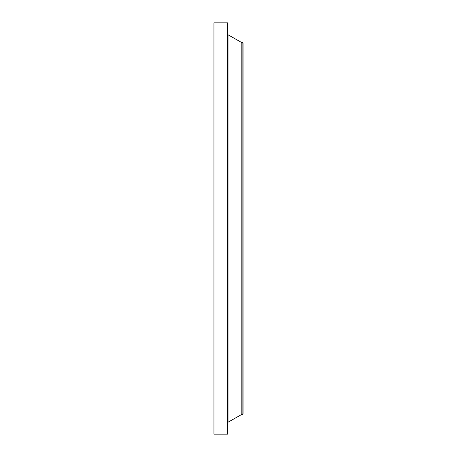 <?xml version="1.0" encoding="UTF-8"?>
<svg xmlns="http://www.w3.org/2000/svg" width="457" height="457" viewBox="0 0 457 457"><rect width="100%" height="100%" fill="white"/><g stroke="black" fill="none" stroke-linecap="round" stroke-linejoin="round"><path stroke-width="0.69" d="M213.95 434.15L213.95 22.85L227.529 22.85L227.529 434.15L213.95 434.15M242.119 42.25L242.119 414.75L243.05 413.539L243.05 43.461L242.119 42.25L241.205 42.25L228.02 34.772L227.529 33.927M242.119 414.75L241.205 414.75L241.205 42.25M241.205 414.75L228.02 422.228L228.02 34.772M227.529 413.294L228.02 413.294M228.02 422.228L227.529 423.073"/></g></svg>
